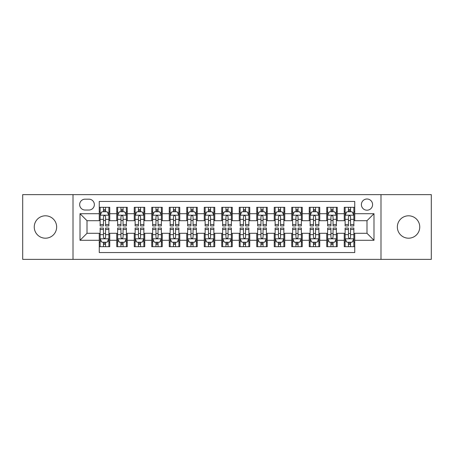 <?xml version="1.0" encoding="UTF-8"?>
<svg xmlns="http://www.w3.org/2000/svg" width="454" height="454" viewBox="0 0 454 454"><rect width="100%" height="100%" fill="white"/><g stroke="black" fill="none" stroke-linecap="round" stroke-linejoin="round"><path stroke-width="0.68" d="M408.549 215.803A11.197 11.197 0 0 0 397.352 227A11.197 11.197 0 0 0 408.549 238.197A11.197 11.197 0 0 0 419.751 227A11.197 11.197 0 0 0 408.549 215.803M45.451 215.803A11.197 11.197 0 0 0 34.249 227A11.197 11.197 0 0 0 45.451 238.197A11.197 11.197 0 0 0 56.648 227A11.197 11.197 0 0 0 45.451 215.803M366.991 199A5.601 5.601 0 0 0 361.39 204.601A5.601 5.601 0 0 0 366.991 210.202A5.601 5.601 0 0 0 372.592 204.601A5.601 5.601 0 0 0 366.991 199M380.991 259.37L431.3 259.37L431.3 194.63L380.991 194.63L380.991 259.37L73.009 259.37L73.009 194.63L22.7 194.63L22.7 259.37L73.009 259.37M354.744 207.313L344.245 207.313L344.245 213.703L337.243 213.703L337.243 220.701L344.245 220.701L344.245 213.703M337.243 213.703L337.243 207.313L326.744 207.313L326.744 213.703L319.747 213.703L319.747 220.701L326.744 220.701L326.744 213.703M319.747 213.703L319.747 207.313L309.248 207.313L309.248 213.703L302.245 213.703L302.245 220.701L309.248 220.701L309.248 213.703M302.245 213.703L302.245 207.313L291.746 207.313L291.746 213.703L284.749 213.703L284.749 220.701L291.746 220.701L291.746 213.703M284.749 213.703L284.749 207.313L274.244 207.313L274.244 213.703L267.247 213.703L267.247 220.701L274.244 220.701L274.244 213.703M267.247 213.703L267.247 207.313L256.748 207.313L256.748 213.703L249.751 213.703L249.751 220.701L256.748 220.701L256.748 213.703M249.751 213.703L249.751 207.313L239.247 207.313L239.247 213.703L232.249 213.703L232.249 220.701L239.247 220.701L239.247 213.703M232.249 213.703L232.249 207.313L221.751 207.313L221.751 213.703L214.753 213.703L214.753 220.701L221.751 220.701L221.751 213.703M214.753 213.703L214.753 207.313L204.249 207.313L204.249 213.703L197.252 213.703L197.252 220.701L204.249 220.701L204.249 213.703M197.252 213.703L197.252 207.313L186.753 207.313L186.753 213.703L179.756 213.703L179.756 220.701L186.753 220.701L186.753 213.703M179.756 213.703L179.756 207.313L169.251 207.313L169.251 213.703L162.254 213.703L162.254 220.701L169.251 220.701L169.251 213.703M162.254 213.703L162.254 207.313L151.755 207.313L151.755 213.703L144.752 213.703L144.752 220.701L151.755 220.701L151.755 213.703M144.752 213.703L144.752 207.313L134.253 207.313L134.253 213.703L127.256 213.703L127.256 220.701L134.253 220.701L134.253 213.703M127.256 213.703L127.256 207.313L116.757 207.313L116.757 220.701L109.755 220.701L109.755 207.313L99.256 207.313M99.256 246.687L109.755 246.687L109.755 233.299L116.757 233.299L116.757 246.687L127.256 246.687L127.256 233.299L134.253 233.299L134.253 240.297L127.256 240.297M134.253 240.297L134.253 246.687L144.752 246.687L144.752 233.299L151.755 233.299L151.755 240.297L144.752 240.297M151.755 240.297L151.755 246.687L162.254 246.687L162.254 233.299L169.251 233.299L169.251 240.297L162.254 240.297M169.251 240.297L169.251 246.687L179.756 246.687L179.756 233.299L186.753 233.299L186.753 240.297L179.756 240.297M186.753 240.297L186.753 246.687L197.252 246.687L197.252 233.299L204.249 233.299L204.249 240.297L197.252 240.297M204.249 240.297L204.249 246.687L214.753 246.687L214.753 233.299L221.751 233.299L221.751 240.297L214.753 240.297M221.751 240.297L221.751 246.687L232.249 246.687L232.249 233.299L239.247 233.299L239.247 240.297L232.249 240.297M239.247 240.297L239.247 246.687L249.751 246.687L249.751 233.299L256.748 233.299L256.748 240.297L249.751 240.297M256.748 240.297L256.748 246.687L267.247 246.687L267.247 233.299L274.244 233.299L274.244 240.297L267.247 240.297M274.244 240.297L274.244 246.687L284.749 246.687L284.749 233.299L291.746 233.299L291.746 240.297L284.749 240.297M291.746 240.297L291.746 246.687L302.245 246.687L302.245 233.299L309.248 233.299L309.248 240.297L302.245 240.297M309.248 240.297L309.248 246.687L319.747 246.687L319.747 233.299L326.744 233.299L326.744 240.297L319.747 240.297M326.744 240.297L326.744 246.687L337.243 246.687L337.243 233.299L344.245 233.299L344.245 240.297L337.243 240.297M85.085 210.026L88.933 210.026A5.425 5.425 0 0 0 94.358 204.601A5.425 5.425 0 0 0 88.933 199.175L85.085 199.175A5.425 5.425 0 0 0 79.66 204.601A5.425 5.425 0 0 0 85.085 210.026M380.991 194.63L73.009 194.63M354.744 213.703L354.744 201.451L99.256 201.451L99.256 220.701L87.009 220.701L87.009 233.299L99.256 233.299L99.256 252.549L354.744 252.549L354.744 233.299L366.991 233.299L366.991 220.701L354.744 220.701L354.744 213.703L373.988 213.703L373.988 240.297L354.744 240.297M99.256 240.297L80.012 240.297L80.012 213.703L99.256 213.703M344.245 240.297L344.245 246.687L354.744 246.687M99.256 211.689L100.135 211.689M103.455 211.689L105.555 211.689M108.881 211.689L109.755 211.689M99.256 220.525L100.135 220.525M103.455 220.525L105.555 220.525M108.881 220.525L109.755 220.525M99.256 233.475L100.135 233.475M103.455 233.475L105.555 233.475M108.881 233.475L109.755 233.475M99.256 242.311L100.135 242.311M103.455 242.311L105.555 242.311M108.881 242.311L109.755 242.311M116.757 220.525L117.631 220.525M120.957 220.525L123.057 220.525M126.382 220.525L127.256 220.525M116.757 211.689L117.631 211.689M120.957 211.689L123.057 211.689M126.382 211.689L127.256 211.689M116.757 233.475L117.631 233.475M120.957 233.475L123.057 233.475M126.382 233.475L127.256 233.475M116.757 242.311L117.631 242.311M120.957 242.311L123.057 242.311M126.382 242.311L127.256 242.311M134.253 233.475L135.133 233.475M138.453 233.475L140.553 233.475M143.878 233.475L144.752 233.475M134.253 242.311L135.133 242.311M138.453 242.311L140.553 242.311M143.878 242.311L144.752 242.311M134.253 211.689L135.133 211.689M138.453 211.689L140.553 211.689M143.878 211.689L144.752 211.689M134.253 220.525L135.133 220.525M138.453 220.525L140.553 220.525M143.878 220.525L144.752 220.525M151.755 233.475L152.629 233.475M155.955 233.475L158.054 233.475M161.38 233.475L162.254 233.475M151.755 242.311L152.629 242.311M155.955 242.311L158.054 242.311M161.38 242.311L162.254 242.311M151.755 211.689L152.629 211.689M155.955 211.689L158.054 211.689M161.38 211.689L162.254 211.689M151.755 220.525L152.629 220.525M155.955 220.525L158.054 220.525M161.38 220.525L162.254 220.525M169.251 233.475L170.131 233.475M173.451 233.475L175.55 233.475M178.876 233.475L179.756 233.475M169.251 242.311L170.131 242.311M173.451 242.311L175.55 242.311M178.876 242.311L179.756 242.311M169.251 211.689L170.131 211.689M173.451 211.689L175.55 211.689M178.876 211.689L179.756 211.689M169.251 220.525L170.131 220.525M173.451 220.525L175.55 220.525M178.876 220.525L179.756 220.525M186.753 233.475L187.627 233.475M190.952 233.475L193.052 233.475M196.378 233.475L197.252 233.475M186.753 242.311L187.627 242.311M190.952 242.311L193.052 242.311M196.378 242.311L197.252 242.311M186.753 211.689L187.627 211.689M190.952 211.689L193.052 211.689M196.378 211.689L197.252 211.689M186.753 220.525L187.627 220.525M190.952 220.525L193.052 220.525M196.378 220.525L197.252 220.525M204.249 233.475L205.129 233.475M208.448 233.475L210.548 233.475M213.874 233.475L214.753 233.475M204.249 242.311L205.129 242.311M208.448 242.311L210.548 242.311M213.874 242.311L214.753 242.311M204.249 211.689L205.129 211.689M208.448 211.689L210.548 211.689M213.874 211.689L214.753 211.689M204.249 220.525L205.129 220.525M208.448 220.525L210.548 220.525M213.874 220.525L214.753 220.525M221.751 233.475L222.625 233.475M225.95 233.475L228.05 233.475M231.375 233.475L232.249 233.475M221.751 242.311L222.625 242.311M225.95 242.311L228.05 242.311M231.375 242.311L232.249 242.311M221.751 211.689L222.625 211.689M225.95 211.689L228.05 211.689M231.375 211.689L232.249 211.689M221.751 220.525L222.625 220.525M225.95 220.525L228.05 220.525M231.375 220.525L232.249 220.525M239.247 233.475L240.126 233.475M243.452 233.475L245.552 233.475M248.871 233.475L249.751 233.475M239.247 242.311L240.126 242.311M243.452 242.311L245.552 242.311M248.871 242.311L249.751 242.311M239.247 211.689L240.126 211.689M243.452 211.689L245.552 211.689M248.871 211.689L249.751 211.689M239.247 220.525L240.126 220.525M243.452 220.525L245.552 220.525M248.871 220.525L249.751 220.525M256.748 233.475L257.622 233.475M260.948 233.475L263.048 233.475M266.373 233.475L267.247 233.475M256.748 242.311L257.622 242.311M260.948 242.311L263.048 242.311M266.373 242.311L267.247 242.311M256.748 211.689L257.622 211.689M260.948 211.689L263.048 211.689M266.373 211.689L267.247 211.689M256.748 220.525L257.622 220.525M260.948 220.525L263.048 220.525M266.373 220.525L267.247 220.525M274.244 233.475L275.124 233.475M278.45 233.475L280.549 233.475M283.869 233.475L284.749 233.475M274.244 242.311L275.124 242.311M278.45 242.311L280.549 242.311M283.869 242.311L284.749 242.311M274.244 211.689L275.124 211.689M278.45 211.689L280.549 211.689M283.869 211.689L284.749 211.689M274.244 220.525L275.124 220.525M278.45 220.525L280.549 220.525M283.869 220.525L284.749 220.525M291.746 233.475L292.62 233.475M295.946 233.475L298.045 233.475M301.371 233.475L302.245 233.475M291.746 242.311L292.62 242.311M295.946 242.311L298.045 242.311M301.371 242.311L302.245 242.311M291.746 211.689L292.62 211.689M295.946 211.689L298.045 211.689M301.371 211.689L302.245 211.689M291.746 220.525L292.62 220.525M295.946 220.525L298.045 220.525M301.371 220.525L302.245 220.525M309.248 233.475L310.122 233.475M313.447 233.475L315.547 233.475M318.867 233.475L319.747 233.475M309.248 242.311L310.122 242.311M313.447 242.311L315.547 242.311M318.867 242.311L319.747 242.311M309.248 211.689L310.122 211.689M313.447 211.689L315.547 211.689M318.867 211.689L319.747 211.689M309.248 220.525L310.122 220.525M313.447 220.525L315.547 220.525M318.867 220.525L319.747 220.525M326.744 233.475L327.618 233.475M330.943 233.475L333.043 233.475M336.369 233.475L337.243 233.475M326.744 242.311L327.618 242.311M330.943 242.311L333.043 242.311M336.369 242.311L337.243 242.311M326.744 211.689L327.618 211.689M330.943 211.689L333.043 211.689M336.369 211.689L337.243 211.689M326.744 220.525L327.618 220.525M330.943 220.525L333.043 220.525M336.369 220.525L337.243 220.525M344.245 233.475L345.119 233.475M348.445 233.475L350.545 233.475M353.865 233.475L354.744 233.475M344.245 242.311L345.119 242.311M348.445 242.311L350.545 242.311M353.865 242.311L354.744 242.311M344.245 211.689L345.119 211.689M348.445 211.689L350.545 211.689M353.865 211.689L354.744 211.689M344.245 220.525L345.119 220.525M348.445 220.525L350.545 220.525M353.865 220.525L354.744 220.525M87.009 220.701L80.012 213.703M87.009 233.299L80.012 240.297M373.988 213.703L366.991 220.701M373.988 240.297L366.991 233.299M105.555 209.589L103.455 209.589M108.881 224.526L105.555 224.526L105.555 225.95L108.881 225.95L108.881 215.275L107.133 211.774L101.883 211.774L100.135 215.275L100.135 225.95L103.455 225.95L103.455 224.526L100.135 224.526M100.135 215.275L100.135 207.313M108.881 215.275L108.881 207.313M103.455 211.774L103.455 207.313M105.555 207.313L105.555 211.774M105.555 224.526L105.555 216.586C104.857 215.241 104.159 215.241 103.455 216.586L103.455 224.526M103.455 244.411L105.555 244.411M100.135 229.474L103.455 229.474L103.455 228.05L100.135 228.05L100.135 238.725L101.883 242.226L107.133 242.226L108.881 238.725L108.881 228.05L105.555 228.05L105.555 229.474L108.881 229.474M108.881 238.725L108.881 246.687M100.135 238.725L100.135 246.687M105.555 242.226L105.555 246.687M103.455 246.687L103.455 242.226M103.455 229.474L103.455 237.414C104.159 238.759 104.857 238.759 105.555 237.414L105.555 229.474M123.057 209.589L120.957 209.589M126.382 224.526L123.057 224.526L123.057 225.95L126.382 225.95L126.382 215.275L124.629 211.774L119.379 211.774L117.631 215.275L117.631 225.95L120.957 225.95L120.957 224.526L117.631 224.526M117.631 215.275L117.631 207.313M126.382 215.275L126.382 207.313M120.957 211.774L120.957 207.313M123.057 207.313L123.057 211.774M123.057 224.526L123.057 216.586C122.359 215.241 121.655 215.241 120.957 216.586L120.957 224.526M140.553 209.589L138.453 209.589M143.878 224.526L140.553 224.526L140.553 225.95L143.878 225.95L143.878 215.275L142.13 211.774L136.881 211.774L135.133 215.275L135.133 225.95L138.453 225.95L138.453 224.526L135.133 224.526M135.133 215.275L135.133 207.313M143.878 215.275L143.878 207.313M138.453 211.774L138.453 207.313M140.553 207.313L140.553 211.774M140.553 224.526L140.553 216.586C139.855 215.241 139.157 215.241 138.453 216.586L138.453 224.526M158.054 209.589L155.955 209.589M161.38 224.526L158.054 224.526L158.054 225.95L161.38 225.95L161.38 215.275L159.626 211.774L154.377 211.774L152.629 215.275L152.629 225.95L155.955 225.95L155.955 224.526L152.629 224.526M152.629 215.275L152.629 207.313M161.38 215.275L161.38 207.313M155.955 211.774L155.955 207.313M158.054 207.313L158.054 211.774M158.054 224.526L158.054 216.586C157.356 215.241 156.653 215.241 155.955 216.586L155.955 224.526M175.55 209.589L173.451 209.589M178.876 224.526L175.55 224.526L175.55 225.95L178.876 225.95L178.876 215.275L177.128 211.774L171.879 211.774L170.131 215.275L170.131 225.95L173.451 225.95L173.451 224.526L170.131 224.526M170.131 215.275L170.131 207.313M178.876 215.275L178.876 207.313M173.451 211.774L173.451 207.313M175.55 207.313L175.55 211.774M175.55 224.526L175.55 216.586C174.852 215.241 174.154 215.241 173.451 216.586L173.451 224.526M120.957 244.411L123.057 244.411M117.631 229.474L120.957 229.474L120.957 228.05L117.631 228.05L117.631 238.725L119.379 242.226L124.629 242.226L126.382 238.725L126.382 228.05L123.057 228.05L123.057 229.474L126.382 229.474M126.382 238.725L126.382 246.687M117.631 238.725L117.631 246.687M123.057 242.226L123.057 246.687M120.957 246.687L120.957 242.226M120.957 229.474L120.957 237.414C121.655 238.759 122.353 238.759 123.057 237.414L123.057 229.474M138.453 244.411L140.553 244.411M135.133 229.474L138.453 229.474L138.453 228.05L135.133 228.05L135.133 238.725L136.881 242.226L142.13 242.226L143.878 238.725L143.878 228.05L140.553 228.05L140.553 229.474L143.878 229.474M143.878 238.725L143.878 246.687M135.133 238.725L135.133 246.687M140.553 242.226L140.553 246.687M138.453 246.687L138.453 242.226M138.453 229.474L138.453 237.414C139.157 238.759 139.855 238.759 140.553 237.414L140.553 229.474M155.955 244.411L158.054 244.411M152.629 229.474L155.955 229.474L155.955 228.05L152.629 228.05L152.629 238.725L154.377 242.226L159.626 242.226L161.38 238.725L161.38 228.05L158.054 228.05L158.054 229.474L161.38 229.474M161.38 238.725L161.38 246.687M152.629 238.725L152.629 246.687M158.054 242.226L158.054 246.687M155.955 246.687L155.955 242.226M155.955 229.474L155.955 237.414C156.653 238.759 157.351 238.759 158.054 237.414L158.054 229.474M173.451 244.411L175.55 244.411M170.131 229.474L173.451 229.474L173.451 228.05L170.131 228.05L170.131 238.725L171.879 242.226L177.128 242.226L178.876 238.725L178.876 228.05L175.55 228.05L175.55 229.474L178.876 229.474M178.876 238.725L178.876 246.687M170.131 238.725L170.131 246.687M175.55 242.226L175.55 246.687M173.451 246.687L173.451 242.226M173.451 229.474L173.451 237.414C174.154 238.759 174.852 238.759 175.55 237.414L175.55 229.474M193.052 209.589L190.952 209.589M196.378 224.526L193.052 224.526L193.052 225.95L196.378 225.95L196.378 215.275L194.63 211.774L189.375 211.774L187.627 215.275L187.627 225.95L190.952 225.95L190.952 224.526L187.627 224.526M187.627 215.275L187.627 207.313M196.378 215.275L196.378 207.313M190.952 211.774L190.952 207.313M193.052 207.313L193.052 211.774M193.052 224.526L193.052 216.586C192.354 215.241 191.65 215.241 190.952 216.586L190.952 224.526M190.952 244.411L193.052 244.411M187.627 229.474L190.952 229.474L190.952 228.05L187.627 228.05L187.627 238.725L189.375 242.226L194.63 242.226L196.378 238.725L196.378 228.05L193.052 228.05L193.052 229.474L196.378 229.474M196.378 238.725L196.378 246.687M187.627 238.725L187.627 246.687M193.052 242.226L193.052 246.687M190.952 246.687L190.952 242.226M190.952 229.474L190.952 237.414C191.65 238.759 192.348 238.759 193.052 237.414L193.052 229.474M210.548 209.589L208.448 209.589M213.874 224.526L210.548 224.526L210.548 225.95L213.874 225.95L213.874 215.275L212.126 211.774L206.876 211.774L205.129 215.275L205.129 225.95L208.448 225.95L208.448 224.526L205.129 224.526M205.129 215.275L205.129 207.313M213.874 215.275L213.874 207.313M208.448 211.774L208.448 207.313M210.548 207.313L210.548 211.774M210.548 224.526L210.548 216.586C209.85 215.241 209.152 215.241 208.448 216.586L208.448 224.526M208.448 244.411L210.548 244.411M205.129 229.474L208.448 229.474L208.448 228.05L205.129 228.05L205.129 238.725L206.876 242.226L212.126 242.226L213.874 238.725L213.874 228.05L210.548 228.05L210.548 229.474L213.874 229.474M213.874 238.725L213.874 246.687M205.129 238.725L205.129 246.687M210.548 242.226L210.548 246.687M208.448 246.687L208.448 242.226M208.448 229.474L208.448 237.414C209.152 238.759 209.85 238.759 210.548 237.414L210.548 229.474M228.05 209.589L225.95 209.589M231.375 224.526L228.05 224.526L228.05 225.95L231.375 225.95L231.375 215.275L229.628 211.774L224.372 211.774L222.625 215.275L222.625 225.95L225.95 225.95L225.95 224.526L222.625 224.526M222.625 215.275L222.625 207.313M231.375 215.275L231.375 207.313M225.95 211.774L225.95 207.313M228.05 207.313L228.05 211.774M228.05 224.526L228.05 216.586C227.352 215.241 226.648 215.241 225.95 216.586L225.95 224.526M225.95 244.411L228.05 244.411M222.625 229.474L225.95 229.474L225.95 228.05L222.625 228.05L222.625 238.725L224.372 242.226L229.628 242.226L231.375 238.725L231.375 228.05L228.05 228.05L228.05 229.474L231.375 229.474M231.375 238.725L231.375 246.687M222.625 238.725L222.625 246.687M228.05 242.226L228.05 246.687M225.95 246.687L225.95 242.226M225.95 229.474L225.95 237.414C226.648 238.759 227.352 238.759 228.05 237.414L228.05 229.474M245.552 209.589L243.452 209.589M248.871 224.526L245.552 224.526L245.552 225.95L248.871 225.95L248.871 215.275L247.124 211.774L241.874 211.774L240.126 215.275L240.126 225.95L243.452 225.95L243.452 224.526L240.126 224.526M240.126 215.275L240.126 207.313M248.871 215.275L248.871 207.313M243.452 211.774L243.452 207.313M245.552 207.313L245.552 211.774M245.552 224.526L245.552 216.586C244.848 215.241 244.15 215.241 243.452 216.586L243.452 224.526M243.452 244.411L245.552 244.411M240.126 229.474L243.452 229.474L243.452 228.05L240.126 228.05L240.126 238.725L241.874 242.226L247.124 242.226L248.871 238.725L248.871 228.05L245.552 228.05L245.552 229.474L248.871 229.474M248.871 238.725L248.871 246.687M240.126 238.725L240.126 246.687M245.552 242.226L245.552 246.687M243.452 246.687L243.452 242.226M243.452 229.474L243.452 237.414C244.15 238.759 244.848 238.759 245.552 237.414L245.552 229.474M263.048 209.589L260.948 209.589M266.373 224.526L263.048 224.526L263.048 225.95L266.373 225.95L266.373 215.275L264.625 211.774L259.37 211.774L257.622 215.275L257.622 225.95L260.948 225.95L260.948 224.526L257.622 224.526M257.622 215.275L257.622 207.313M266.373 215.275L266.373 207.313M260.948 211.774L260.948 207.313M263.048 207.313L263.048 211.774M263.048 224.526L263.048 216.586C262.35 215.241 261.652 215.241 260.948 216.586L260.948 224.526M260.948 244.411L263.048 244.411M257.622 229.474L260.948 229.474L260.948 228.05L257.622 228.05L257.622 238.725L259.37 242.226L264.625 242.226L266.373 238.725L266.373 228.05L263.048 228.05L263.048 229.474L266.373 229.474M266.373 238.725L266.373 246.687M257.622 238.725L257.622 246.687M263.048 242.226L263.048 246.687M260.948 246.687L260.948 242.226M260.948 229.474L260.948 237.414C261.646 238.759 262.35 238.759 263.048 237.414L263.048 229.474M280.549 209.589L278.45 209.589M283.869 224.526L280.549 224.526L280.549 225.95L283.869 225.95L283.869 215.275L282.121 211.774L276.872 211.774L275.124 215.275L275.124 225.95L278.45 225.95L278.45 224.526L275.124 224.526M275.124 215.275L275.124 207.313M283.869 215.275L283.869 207.313M278.45 211.774L278.45 207.313M280.549 207.313L280.549 211.774M280.549 224.526L280.549 216.586C279.846 215.241 279.148 215.241 278.45 216.586L278.45 224.526M278.45 244.411L280.549 244.411M275.124 229.474L278.45 229.474L278.45 228.05L275.124 228.05L275.124 238.725L276.872 242.226L282.121 242.226L283.869 238.725L283.869 228.05L280.549 228.05L280.549 229.474L283.869 229.474M283.869 238.725L283.869 246.687M275.124 238.725L275.124 246.687M280.549 242.226L280.549 246.687M278.45 246.687L278.45 242.226M278.45 229.474L278.45 237.414C279.148 238.759 279.846 238.759 280.549 237.414L280.549 229.474M298.045 209.589L295.946 209.589M301.371 224.526L298.045 224.526L298.045 225.95L301.371 225.95L301.371 215.275L299.623 211.774L294.374 211.774L292.62 215.275L292.62 225.95L295.946 225.95L295.946 224.526L292.62 224.526M292.62 215.275L292.62 207.313M301.371 215.275L301.371 207.313M295.946 211.774L295.946 207.313M298.045 207.313L298.045 211.774M298.045 224.526L298.045 216.586C297.347 215.241 296.649 215.241 295.946 216.586L295.946 224.526M295.946 244.411L298.045 244.411M292.62 229.474L295.946 229.474L295.946 228.05L292.62 228.05L292.62 238.725L294.374 242.226L299.623 242.226L301.371 238.725L301.371 228.05L298.045 228.05L298.045 229.474L301.371 229.474M301.371 238.725L301.371 246.687M292.62 238.725L292.62 246.687M298.045 242.226L298.045 246.687M295.946 246.687L295.946 242.226M295.946 229.474L295.946 237.414C296.644 238.759 297.347 238.759 298.045 237.414L298.045 229.474M315.547 209.589L313.447 209.589M318.867 224.526L315.547 224.526L315.547 225.95L318.867 225.95L318.867 215.275L317.119 211.774L311.87 211.774L310.122 215.275L310.122 225.95L313.447 225.95L313.447 224.526L310.122 224.526M310.122 215.275L310.122 207.313M318.867 215.275L318.867 207.313M313.447 211.774L313.447 207.313M315.547 207.313L315.547 211.774M315.547 224.526L315.547 216.586C314.843 215.241 314.145 215.241 313.447 216.586L313.447 224.526M313.447 244.411L315.547 244.411M310.122 229.474L313.447 229.474L313.447 228.05L310.122 228.05L310.122 238.725L311.87 242.226L317.119 242.226L318.867 238.725L318.867 228.05L315.547 228.05L315.547 229.474L318.867 229.474M318.867 238.725L318.867 246.687M310.122 238.725L310.122 246.687M315.547 242.226L315.547 246.687M313.447 246.687L313.447 242.226M313.447 229.474L313.447 237.414C314.145 238.759 314.843 238.759 315.547 237.414L315.547 229.474M333.043 209.589L330.943 209.589M336.369 224.526L333.043 224.526L333.043 225.95L336.369 225.95L336.369 215.275L334.621 211.774L329.371 211.774L327.618 215.275L327.618 225.95L330.943 225.95L330.943 224.526L327.618 224.526M327.618 215.275L327.618 207.313M336.369 215.275L336.369 207.313M330.943 211.774L330.943 207.313M333.043 207.313L333.043 211.774M333.043 224.526L333.043 216.586C332.345 215.241 331.647 215.241 330.943 216.586L330.943 224.526M330.943 244.411L333.043 244.411M327.618 229.474L330.943 229.474L330.943 228.05L327.618 228.05L327.618 238.725L329.371 242.226L334.621 242.226L336.369 238.725L336.369 228.05L333.043 228.05L333.043 229.474L336.369 229.474M336.369 238.725L336.369 246.687M327.618 238.725L327.618 246.687M333.043 242.226L333.043 246.687M330.943 246.687L330.943 242.226M330.943 229.474L330.943 237.414C331.641 238.759 332.345 238.759 333.043 237.414L333.043 229.474M350.545 209.589L348.445 209.589M353.865 224.526L350.545 224.526L350.545 225.95L353.865 225.95L353.865 215.275L352.117 211.774L346.867 211.774L345.119 215.275L345.119 225.95L348.445 225.95L348.445 224.526L345.119 224.526M345.119 215.275L345.119 207.313M353.865 215.275L353.865 207.313M348.445 211.774L348.445 207.313M350.545 207.313L350.545 211.774M350.545 224.526L350.545 216.586C349.841 215.241 349.143 215.241 348.445 216.586L348.445 224.526M348.445 244.411L350.545 244.411M345.119 229.474L348.445 229.474L348.445 228.05L345.119 228.05L345.119 238.725L346.867 242.226L352.117 242.226L353.865 238.725L353.865 228.05L350.545 228.05L350.545 229.474L353.865 229.474M353.865 238.725L353.865 246.687M345.119 238.725L345.119 246.687M350.545 242.226L350.545 246.687M348.445 246.687L348.445 242.226M348.445 229.474L348.445 237.414C349.143 238.759 349.841 238.759 350.545 237.414L350.545 229.474M116.757 240.297L109.755 240.297M116.757 213.703L109.755 213.703M108.841 215.19L100.175 215.19M100.135 212.739L101.401 212.739M107.615 212.739L108.881 212.739M103.455 219.333L100.135 219.333M108.881 219.333L105.555 219.333M105.555 210.701L103.455 210.701M100.175 238.81L108.841 238.81M108.881 241.261L107.615 241.261M101.401 241.261L100.135 241.261M105.555 234.667L108.881 234.667M100.135 234.667L103.455 234.667M103.455 243.299L105.555 243.299M126.337 215.19L117.677 215.19M117.631 212.739L118.903 212.739M125.111 212.739L126.382 212.739M120.957 219.333L117.631 219.333M126.382 219.333L123.057 219.333M123.057 210.701L120.957 210.701M143.839 215.19L135.173 215.19M135.133 212.739L136.399 212.739M142.613 212.739L143.878 212.739M138.453 219.333L135.133 219.333M143.878 219.333L140.553 219.333M140.553 210.701L138.453 210.701M161.335 215.19L152.675 215.19M152.629 212.739L153.9 212.739M160.109 212.739L161.38 212.739M155.955 219.333L152.629 219.333M161.38 219.333L158.054 219.333M158.054 210.701L155.955 210.701M178.836 215.19L170.171 215.19M170.131 212.739L171.396 212.739M177.61 212.739L178.876 212.739M173.451 219.333L170.131 219.333M178.876 219.333L175.55 219.333M175.55 210.701L173.451 210.701M117.677 238.81L126.337 238.81M126.382 241.261L125.111 241.261M118.903 241.261L117.631 241.261M123.057 234.667L126.382 234.667M117.631 234.667L120.957 234.667M120.957 243.299L123.057 243.299M135.173 238.81L143.839 238.81M143.878 241.261L142.613 241.261M136.399 241.261L135.133 241.261M140.553 234.667L143.878 234.667M135.133 234.667L138.453 234.667M138.453 243.299L140.553 243.299M152.675 238.81L161.335 238.81M161.38 241.261L160.109 241.261M153.9 241.261L152.629 241.261M158.054 234.667L161.38 234.667M152.629 234.667L155.955 234.667M155.955 243.299L158.054 243.299M170.171 238.81L178.836 238.81M178.876 241.261L177.61 241.261M171.396 241.261L170.131 241.261M175.55 234.667L178.876 234.667M170.131 234.667L173.451 234.667M173.451 243.299L175.55 243.299M196.332 215.19L187.672 215.19M187.627 212.739L188.898 212.739M195.107 212.739L196.378 212.739M190.952 219.333L187.627 219.333M196.378 219.333L193.052 219.333M193.052 210.701L190.952 210.701M187.672 238.81L196.332 238.81M196.378 241.261L195.107 241.261M188.898 241.261L187.627 241.261M193.052 234.667L196.378 234.667M187.627 234.667L190.952 234.667M190.952 243.299L193.052 243.299M213.834 215.19L205.168 215.19M205.129 212.739L206.394 212.739M212.608 212.739L213.874 212.739M208.448 219.333L205.129 219.333M213.874 219.333L210.548 219.333M210.548 210.701L208.448 210.701M205.168 238.81L213.834 238.81M213.874 241.261L212.608 241.261M206.394 241.261L205.129 241.261M210.548 234.667L213.874 234.667M205.129 234.667L208.448 234.667M208.448 243.299L210.548 243.299M231.33 215.19L222.67 215.19M222.625 212.739L223.896 212.739M230.104 212.739L231.375 212.739M225.95 219.333L222.625 219.333M231.375 219.333L228.05 219.333M228.05 210.701L225.95 210.701M222.67 238.81L231.33 238.81M231.375 241.261L230.104 241.261M223.896 241.261L222.625 241.261M228.05 234.667L231.375 234.667M222.625 234.667L225.95 234.667M225.95 243.299L228.05 243.299M248.832 215.19L240.166 215.19M240.126 212.739L241.392 212.739M247.606 212.739L248.871 212.739M243.452 219.333L240.126 219.333M248.871 219.333L245.552 219.333M245.552 210.701L243.452 210.701M240.166 238.81L248.832 238.81M248.871 241.261L247.606 241.261M241.392 241.261L240.126 241.261M245.552 234.667L248.871 234.667M240.126 234.667L243.452 234.667M243.452 243.299L245.552 243.299M266.328 215.19L257.668 215.19M257.622 212.739L258.894 212.739M265.102 212.739L266.373 212.739M260.948 219.333L257.622 219.333M266.373 219.333L263.048 219.333M263.048 210.701L260.948 210.701M257.668 238.81L266.328 238.81M266.373 241.261L265.102 241.261M258.894 241.261L257.622 241.261M263.048 234.667L266.373 234.667M257.622 234.667L260.948 234.667M260.948 243.299L263.048 243.299M283.829 215.19L275.164 215.19M275.124 212.739L276.39 212.739M282.604 212.739L283.869 212.739M278.45 219.333L275.124 219.333M283.869 219.333L280.549 219.333M280.549 210.701L278.45 210.701M275.164 238.81L283.829 238.81M283.869 241.261L282.604 241.261M276.39 241.261L275.124 241.261M280.549 234.667L283.869 234.667M275.124 234.667L278.45 234.667M278.45 243.299L280.549 243.299M301.325 215.19L292.665 215.19M292.62 212.739L293.891 212.739M300.1 212.739L301.371 212.739M295.946 219.333L292.62 219.333M301.371 219.333L298.045 219.333M298.045 210.701L295.946 210.701M292.665 238.81L301.325 238.81M301.371 241.261L300.1 241.261M293.891 241.261L292.62 241.261M298.045 234.667L301.371 234.667M292.62 234.667L295.946 234.667M295.946 243.299L298.045 243.299M318.827 215.19L310.161 215.19M310.122 212.739L311.387 212.739M317.601 212.739L318.867 212.739M313.447 219.333L310.122 219.333M318.867 219.333L315.547 219.333M315.547 210.701L313.447 210.701M310.161 238.81L318.827 238.81M318.867 241.261L317.601 241.261M311.387 241.261L310.122 241.261M315.547 234.667L318.867 234.667M310.122 234.667L313.447 234.667M313.447 243.299L315.547 243.299M336.323 215.19L327.663 215.19M327.618 212.739L328.889 212.739M335.097 212.739L336.369 212.739M330.943 219.333L327.618 219.333M336.369 219.333L333.043 219.333M333.043 210.701L330.943 210.701M327.663 238.81L336.323 238.81M336.369 241.261L335.097 241.261M328.889 241.261L327.618 241.261M333.043 234.667L336.369 234.667M327.618 234.667L330.943 234.667M330.943 243.299L333.043 243.299M353.825 215.19L345.159 215.19M345.119 212.739L346.385 212.739M352.599 212.739L353.865 212.739M348.445 219.333L345.119 219.333M353.865 219.333L350.545 219.333M350.545 210.701L348.445 210.701M345.159 238.81L353.825 238.81M353.865 241.261L352.599 241.261M346.385 241.261L345.119 241.261M350.545 234.667L353.865 234.667M345.119 234.667L348.445 234.667M348.445 243.299L350.545 243.299"/></g></svg>
